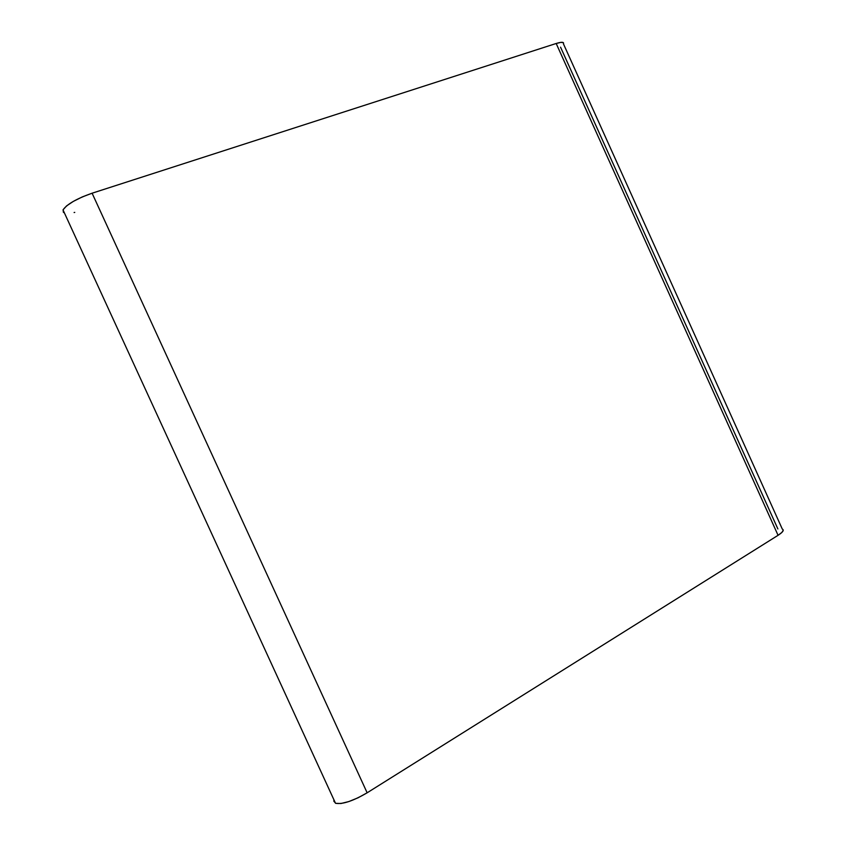 <?xml version="1.0" encoding="UTF-8"?>
<svg xmlns="http://www.w3.org/2000/svg" width="846" height="846" viewBox="0 0 846 846"><rect width="100%" height="100%" fill="white"/><g stroke="black" fill="none" stroke-linecap="round" stroke-linejoin="round"><path stroke-width="1.27" d="M777.876 528.93L560.549 47.175M563.373 42.681L560.909 42.363L556.182 43.484L92.098 193.205C76.552 198.704 66.866 204.277 63.027 209.924L64.37 212.854L63.408 212.335L63.101 209.755L66.57 205.906L73.327 201.39L82.316 196.906L92.098 193.205L367.143 792.797L358.048 797.789L348.827 801.564L340.97 803.51L335.703 803.34L333.8 801.12L333.99 799.935L335.513 803.266C342.471 804.525 353.015 801.035 367.143 792.797L778.066 535.307C782.92 532.155 784.327 530.082 782.307 529.088L563.468 43.929C564.166 41.93 561.733 41.782 556.182 43.484L778.066 535.307L367.143 792.797L92.098 193.205L556.182 43.484L778.066 535.307L781.947 532.377L783.237 530.146M74.744 212.388L74.12 212.515M335.513 803.266L63.027 209.924"/></g></svg>
